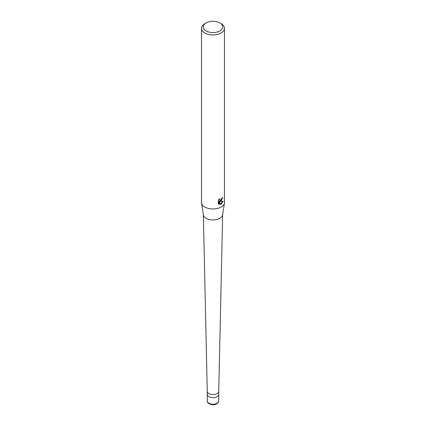 <?xml version="1.0" encoding="UTF-8"?>
<svg xmlns="http://www.w3.org/2000/svg" width="426" height="426" viewBox="0 0 426 426"><rect width="100%" height="100%" fill="white"/><g stroke="black" fill="none" stroke-linecap="round" stroke-linejoin="round"><path stroke-width="0.64" d="M218.74 391.292A5.74 3.312 180 0 1 218.74 391.334A5.74 3.312 180 0 1 217.058 393.64A5.74 3.312 180 0 1 210.838 394.364A5.74 3.312 180 0 1 207.26 391.334A5.74 3.312 180 0 1 207.26 391.292M218.74 400.903C218.911 401.739 218.272 402.698 216.823 403.768C213.495 405.93 206.961 404.098 207.26 400.903A5.74 3.312 180 0 0 210.806 403.965A5.74 3.312 180 0 0 217.058 403.246A5.74 3.312 180 0 0 218.74 400.903L218.74 394.343A5.74 3.312 180 0 1 217.058 396.686A5.74 3.312 180 0 1 210.806 397.399A5.74 3.312 180 0 1 207.26 394.343L207.26 391.313M224.481 201.285A11.603 6.699 180 0 1 224.39 203.527L222.649 214.385A9.649 5.57 180 0 1 222.644 214.459A9.649 5.57 180 0 1 219.821 218.325A9.649 5.57 180 0 1 209.363 219.544A9.649 5.57 180 0 1 203.356 214.459A9.649 5.57 180 0 1 203.351 214.385L201.61 203.527A11.603 6.699 180 0 1 201.519 201.285M224.39 203.527A11.603 6.699 180 0 1 221.206 206.993A11.603 6.699 180 0 1 209.603 208.66A11.603 6.699 180 0 1 201.61 203.527M219.901 22.951A9.755 5.634 180 0 1 219.901 30.917A9.755 5.634 180 0 1 206.099 30.917A9.755 5.634 180 0 1 206.099 22.951A9.755 5.634 180 0 1 219.901 22.951L221.115 23.654A11.481 6.63 180 0 1 224.481 28.34L224.481 202.632A11.481 6.63 180 0 1 224.326 203.708M218.341 200.199L219.544 198.702L219.385 199.437L219.827 200.316L221.115 200.076L222.068 197.983A11.481 6.63 0 0 0 222.766 197.403L221.115 201.067L220.018 201.482L223.16 201.28L221.115 204.256L220.577 204.485L219.385 201.514L219.385 204.512L218.341 203.894M224.481 28.34A11.481 6.63 180 0 1 221.115 33.026A11.481 6.63 180 0 1 208.607 34.463A11.481 6.63 180 0 1 201.519 28.34A11.481 6.63 180 0 1 204.885 23.654L206.099 22.951L204.885 23.654M201.674 203.708A11.481 6.63 180 0 1 201.519 202.632L201.519 28.34M218.336 203.894L218.336 200.199M222.303 197.802L219.608 201.248L220.018 201.482M219.827 200.316L218.975 199.32M218.634 204.155L218.975 204.272L218.975 201.274L219.385 201.514M220.45 204.15L222.622 201.397M218.975 204.272L219.385 204.512M218.74 391.313L218.74 394.343A5.74 3.312 180 0 1 217.058 396.686A5.74 3.312 180 0 1 210.806 397.399A5.74 3.312 180 0 1 207.26 394.343L207.26 400.903M207.26 391.334L203.356 214.459M218.74 391.334L222.644 214.459"/></g></svg>

